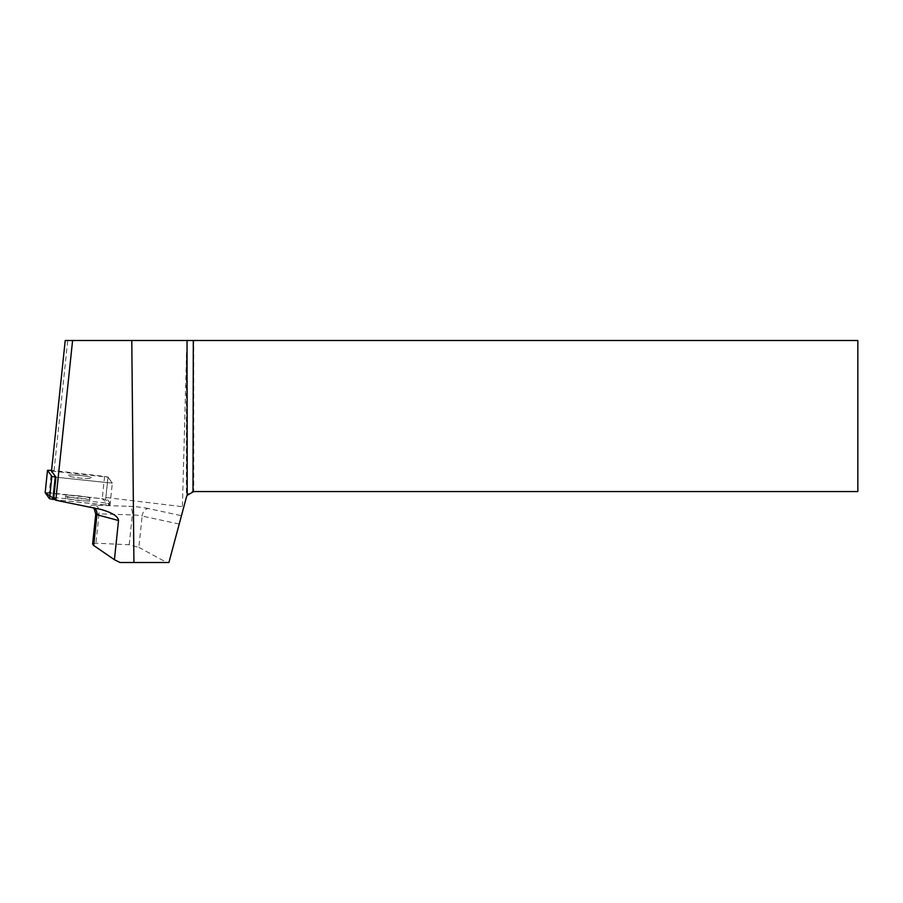 <?xml version="1.0" encoding="UTF-8"?>
<svg xmlns="http://www.w3.org/2000/svg" width="903" height="903" viewBox="0 0 903 903"><rect width="100%" height="100%" fill="white"/><g stroke="black" fill="none" stroke-linecap="round" stroke-linejoin="round"><path stroke-width="0.68" stroke-dasharray="4.51 3.39" d="M71.36 474.944A12.224 1.275 -174 0 1 84.668 476.062A12.224 1.275 -174 0 1 92.072 478.026A12.224 1.275 -174 0 1 79.78 478.014A12.224 1.275 -174 0 1 67.759 475.463A12.224 1.275 -174 0 1 71.36 474.944M109.985 505.511L112.322 483.128L55.93 477.179L112.333 483.161L107.976 477.1L104.59 476.389L51.573 470.361L49.236 492.699L102.242 498.727L105.628 499.449L109.985 505.511L55.433 499.731L109.929 505.398L102.231 498.727L45.161 492.699M69.012 497.293A12.224 1.275 -174 0 1 82.32 498.4A12.224 1.275 -174 0 1 89.724 500.364A12.224 1.275 -174 0 1 77.432 500.352A12.224 1.275 -174 0 1 65.411 497.813A12.224 1.275 -174 0 1 69.012 497.293M45.173 492.632L49.236 492.699M53.796 497.474L110.2 503.456M110.189 503.422L105.899 497.474L183.817 506.865L168.917 562.501L119.975 562.501M193.75 340.499L857.85 340.499L857.85 491.559L193.75 491.559L193.75 340.499L65.219 340.499M179.212 524.056L142.143 516.031L138.848 547.365L129.197 544.769L95.921 543.188L92.603 544.08M138.848 547.365L166.762 562.501M51.505 471.039L108.033 477.179L105.899 497.474M54.011 471.039L67.736 340.499M182.417 506.177L186.898 340.499M186.413 353.784L186.413 497.192L183.817 506.865M186.413 497.192C187.598 493.67 190.036 491.796 193.75 491.559M88.562 476.75A12.224 1.275 6 0 0 75.355 475.091A12.224 1.275 6 0 0 67.759 475.463A12.224 1.275 6 0 0 79.78 478.014A12.224 1.275 6 0 0 92.072 478.026A12.224 1.275 6 0 0 88.562 476.75M109.974 505.477L112.322 483.128L108.033 477.179M86.428 497.034A12.224 1.275 -174 0 1 89.95 498.309A12.224 1.275 -174 0 1 82.342 498.693A12.224 1.275 -174 0 1 69.136 497.034A12.224 1.275 -174 0 1 65.626 495.758A12.224 1.275 -174 0 1 73.222 495.375A12.224 1.275 -174 0 1 86.428 497.034M105.899 505.477L106.114 503.422M104.59 476.389L102.242 498.727M105.628 499.449L107.976 477.1M97.411 508.603L91.361 506.989A7.585 6.31 -75 0 1 92.546 507.159A7.585 6.31 -75 0 1 94.262 507.971M129.197 544.769L132.335 514.902A7.585 0.79 -174 0 1 142.143 516.031A7.585 5.452 -77.8 0 1 148.442 508.558L181.458 515.703M148.442 508.558A15.182 1.58 6 0 0 128.836 506.301A7.585 4.368 91.8 0 1 132.335 514.902L99.003 513.863L95.921 543.188M95.752 514.168A7.585 0.79 -174 0 1 99.003 513.863A7.585 4.368 -88.2 0 0 95.492 505.262L128.836 506.301M95.492 505.262A15.182 1.58 6 0 0 91.361 506.989M65.626 495.758L65.411 497.813M89.95 498.309L89.724 500.364M93.144 507.757L101.508 509.574"/><path stroke-width="1.35" d="M51.573 470.361L47.498 470.328L51.855 476.389L55.93 477.179L51.505 471.039L65.219 340.499L72.59 340.499L55.794 500.239L101.508 509.574C112.446 512.802 118.124 516.448 118.53 520.523L114.421 559.713L93.698 545.48L96.937 514.721L118.53 520.523M47.498 470.328L45.161 492.699L47.498 470.328M55.433 499.731L49.507 498.727L45.161 492.699L55.433 499.731M55.93 477.179L53.796 497.474L55.794 500.239M114.421 559.713L119.975 562.501L133.926 562.501L131.782 340.499L857.85 340.499L857.85 491.559L193.75 491.559L187.214 495.296L187.034 340.499M133.926 562.501L168.917 562.501L186.413 497.192A7.585 7.585 0 0 1 187.214 495.296M131.782 340.499L72.59 340.499M94.262 507.971A7.585 6.31 -75 0 1 96.937 514.721A7.585 0.79 -174 0 1 95.752 514.168L92.603 544.08L93.698 545.48M55.241 477.1L52.893 499.449M49.507 498.727L51.855 476.389M193.31 340.499L192.982 491.604M93.144 507.757L94.239 508.863L95.752 514.168"/></g></svg>
